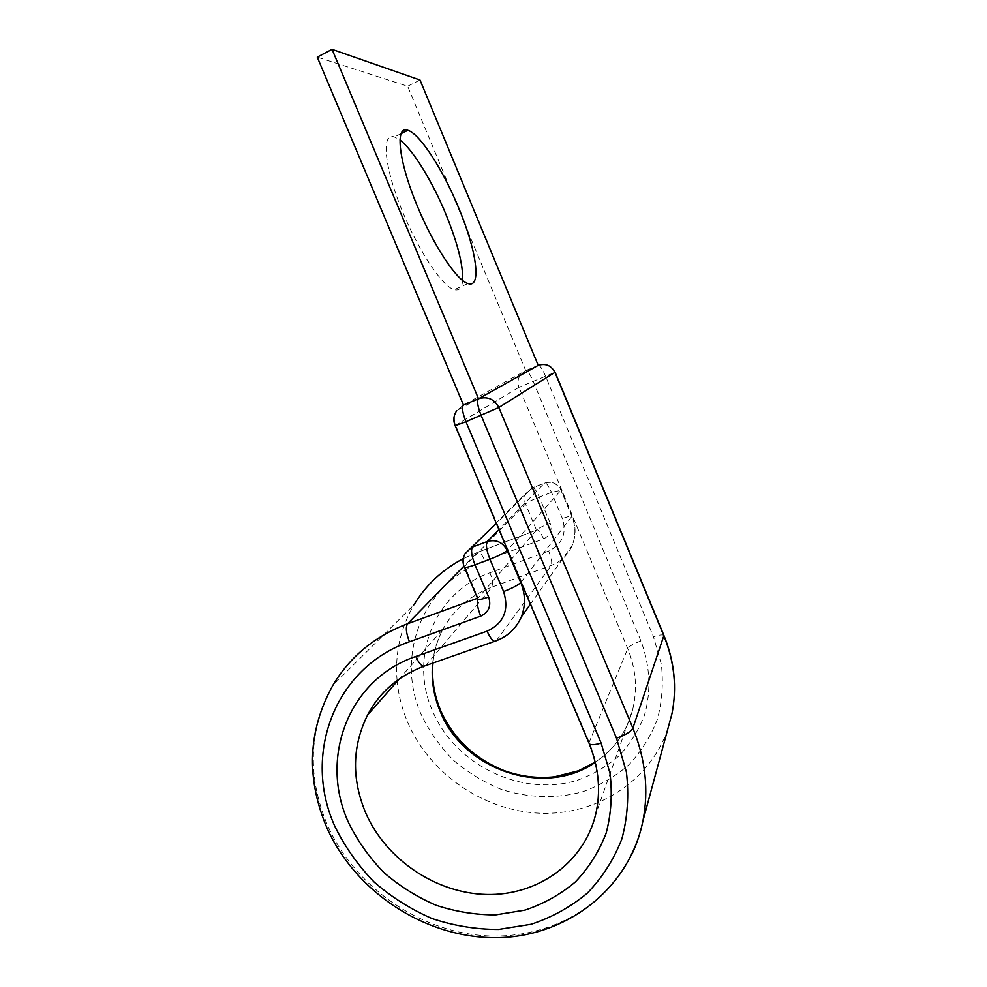 <?xml version="1.0" encoding="UTF-8"?>
<svg xmlns="http://www.w3.org/2000/svg" width="987" height="987" viewBox="0 0 987 987"><rect width="100%" height="100%" fill="white"/><g stroke="black" fill="none" stroke-linecap="round" stroke-linejoin="round"><path stroke-width="0.74" stroke-dasharray="4.93 3.7" d="M462.656 280.431C462.027 287.908 459.239 290.992 454.291 289.672C443.101 287.094 419.709 252.956 403.424 213.648C384.362 168.863 380.735 131.826 394.344 136.946L399.994 140.043M538.211 365.35L525.713 370.581L520.124 375.208L456.784 410.592L463.471 405.015L525.713 370.581L407.656 86.239L317.259 57.123M420.006 80.009L407.656 86.239M664.103 635.924L663.918 635.468C662.561 634.493 659.069 634.912 653.443 636.726L661.339 664.251C663.437 683.115 662.117 701.449 657.379 719.252C650.766 736.302 641.291 751.452 628.966 764.703C615.271 776.522 599.825 785.553 582.638 791.784C556.088 798.976 527.724 798.014 500.94 789.242C483.544 782.074 467.69 772.389 453.391 760.212C440.288 746.838 429.69 731.885 421.609 715.353C394.627 656.33 422.695 582.885 484.864 560.789L543.553 538.89C550.178 535.62 552.387 530.377 550.178 523.147C543.134 525.911 538.569 528.23 536.484 530.105L478.177 598.048L464.704 566.316L525.503 503.901C527.638 502.149 532.24 499.866 539.284 497.078L551.511 492.377L560.949 490.292L507.577 550.03M588.894 743.014L627.732 648.595C629.361 646.127 633.753 643.586 640.921 640.97C650.112 665.324 651.334 691.122 644.573 714.872C638.688 730.183 630.237 743.791 619.219 755.709C606.968 766.356 593.138 774.511 577.716 780.149C521.987 797.582 455.636 765.344 432.812 711.541C408.556 658.366 434.095 592.385 489.934 572.768L548.661 551.067C562.38 544.368 566.97 533.523 562.417 518.545L551.511 492.377C549.142 486.887 547.057 483.729 545.256 482.902L532.129 487.862L496.35 523.394M455.13 425.594L519.002 387.311L627.732 648.595C635.961 668.939 637.614 689.234 632.704 709.505C626.72 731.885 614.247 749.503 595.284 762.359M367.645 714.921C380.266 691.64 399.575 675.219 425.607 665.62L492.069 587.08L551.277 565.415C561.097 561.652 568.08 554.941 572.238 545.305C575.89 535.929 575.803 526.416 571.966 516.756L560.949 490.292C557.285 483.47 551.795 481.064 544.454 483.087L498.953 529.575M432.651 663.141C433.873 651.099 437.315 639.786 442.978 629.188C453.835 609.472 470.194 595.432 492.069 587.08C493.377 584.514 492.661 579.739 489.934 572.768M456.784 410.592C453.971 415.219 453.564 420.117 455.575 425.286L589.079 742.113C599.146 766.689 601.28 791.019 595.494 815.102L632.704 709.505C626.844 731.799 614.358 749.355 595.235 762.149M631.347 855.347C603.822 911.556 539.975 942.511 476.153 934.936C412.245 927.286 353.198 883.217 327.536 825.354C306.92 776.238 308.709 729.529 332.927 685.225L414.034 604.76C429.135 580.245 450.59 562.664 478.411 552.017L536.484 530.105L525.503 503.901C524.085 500.31 524.208 496.819 525.886 493.438L532.968 487.664L525.886 493.438L465.037 553.719C463.063 557.778 462.952 561.973 464.704 566.316L464.248 566.994M667.767 729.171C649.631 781.914 595.852 815.694 539.655 813.226C483.396 810.808 430.011 773.759 407.964 722.953C402.165 709.493 398.563 695.625 397.169 681.326M550.178 523.147L539.284 497.078C536.903 491.6 534.794 488.466 532.968 487.664L545.256 482.902C552.325 481.224 557.581 483.519 561.048 489.786L572.028 516.189C570.967 515.794 567.759 516.571 562.417 518.545M477.548 598.27L478.177 598.048L477.77 598.776M521.087 582.108L572.028 516.189C576.013 525.948 576.075 535.657 572.238 545.305L530.401 604.18M543.553 538.89C541.258 533.597 539.198 530.587 537.397 529.834L478.411 552.017C480.41 552.671 482.569 555.595 484.864 560.789M477.794 598.862L478.177 598.048L477.757 598.751M423.596 666.324L496.313 640.76C508.083 636.405 516.423 628.46 521.333 616.937M496.313 640.76L551.277 565.415C552.301 562.923 551.425 558.148 548.661 551.067M463.261 558.63L477.363 552.338L463.902 566.119M397.082 680.475C394.812 653.258 400.463 628.016 414.034 604.76M525.713 370.581L520.124 375.208C517.743 379.033 517.373 383.067 519.002 387.311L555.113 372.235C551.536 365.708 546.095 363.413 538.779 365.338C540.617 366.337 542.85 369.854 545.441 375.899L653.443 636.726M640.921 640.97L533.042 381.044C530.438 375.023 528.193 371.519 526.293 370.544L538.334 365.301M398.797 679.475L442.978 629.188C437.426 639.736 434.083 651.025 432.96 663.03M467.998 283.553L454.291 289.672M401.191 133.578L394.344 136.946"/><path stroke-width="1.48" d="M399.994 140.043C413.059 149.839 432.38 181.522 445.705 213.784C457.549 242.814 463.199 265.034 462.656 280.431M417.686 206.925C434.009 246.38 457.129 280.814 467.998 283.553C482.051 288.648 476.499 250.155 458.622 207.763C443.151 170.06 419.833 133.627 407.828 130.296C394.59 124.954 398.625 161.93 417.686 206.925M555.113 372.235L498.842 407.495L465.95 421.72C462.447 412.689 461.62 407.125 463.471 405.015L317.259 57.123L332.064 49.35L420.006 80.009L538.211 365.35L478.522 398.773L332.064 49.35M463.471 405.015L478.522 398.773C487.479 396.083 494.253 398.995 498.842 407.495L632.877 728.159C645.547 759.237 648.903 790.143 642.932 820.913C640.489 833.003 636.627 844.49 631.347 855.347M595.284 762.359C544.577 797.878 463.545 770.205 440.436 711.96C433.663 696.082 431.072 679.809 432.651 663.141M367.645 714.921C379.353 692.418 398.008 676.218 423.596 666.324C421.005 665.546 418.389 662.265 415.774 656.478C348.164 679.315 318.739 758.509 348.769 823.096C357.763 841.22 369.459 857.691 383.857 872.52C399.538 886.067 416.884 896.961 435.909 905.19C455.513 911.68 475.438 914.912 495.659 914.875L524.998 910.113C543.714 903.808 560.517 894.407 575.396 881.909C588.783 867.832 599.035 851.584 606.141 833.176C611.2 813.893 612.483 793.943 610.015 773.314L601.12 743.075C594.853 744.951 590.892 745.197 589.239 743.803C598.986 768.256 601.071 792.018 595.494 815.102C583.416 863.465 536.928 895.9 486.258 894.469C435.538 893.149 386.04 859.356 365.795 813.177C351.483 778.977 352.1 746.221 367.645 714.921L398.797 679.475M601.12 743.075L465.95 421.72L455.18 425.705L588.894 743.014M555.138 372.296L663.918 635.468L632.877 728.159C630.89 731.725 625.437 735.068 616.505 738.202L626.4 772.007C629.114 795.066 627.609 817.347 621.896 838.851C613.889 859.369 602.391 877.455 587.388 893.087C570.745 906.954 551.98 917.355 531.105 924.288L498.435 929.483C475.944 929.446 453.81 925.806 432.035 918.552C410.937 909.372 391.691 897.257 374.295 882.193C358.33 865.735 345.339 847.463 335.346 827.353C301.973 755.746 334.186 667.582 409.445 641.772L480.731 616.147C488.799 612.273 491.44 605.895 488.651 596.999L475.006 564.823C469.146 566.957 465.605 567.809 464.408 567.352L464.248 566.994M538.334 365.301L538.211 365.35C545.651 363.093 551.24 365.449 554.965 372.42L664.041 636.307C674.392 661.969 677.045 687.705 671.999 713.527L667.767 729.171M477.77 598.776L477.942 599.208C479.201 599.812 482.779 599.072 488.651 596.999M415.774 656.478L487.109 631.162C503.826 623.216 509.329 610.028 503.604 591.558C512.364 588.203 518.076 585.192 520.754 582.54L507.219 550.425C504.456 552.893 498.694 555.829 489.947 559.247L475.006 564.823C471.564 555.952 470.725 550.043 472.489 547.082L487.27 541.493L498.953 529.575M503.604 591.558L489.947 559.247C486.492 550.351 485.592 544.429 487.27 541.493C496.091 539.161 502.741 542.134 507.219 550.425L507.577 550.03M487.109 631.162C489.725 637.071 492.217 640.464 494.561 641.365C507.022 637.121 515.942 628.966 521.333 616.937C525.664 605.71 525.466 594.248 520.754 582.54L521.087 582.108M477.757 598.751C476.647 602.526 477.634 608.337 480.731 616.147M423.596 666.324L496.313 640.76M463.902 566.119L407.594 623.759L477.548 598.27M664.103 635.924C674.466 661.561 677.094 687.433 671.999 713.527L642.932 820.913C628.645 890.903 563.688 938.415 493.784 937.65C423.682 937.132 355.308 891.458 326.956 827.908C305.847 778.138 307.833 730.577 332.927 685.225C349.966 656.676 374.85 636.183 407.594 623.759C405.472 627.115 406.089 633.123 409.445 641.772M397.169 681.326L397.082 680.475M414.034 604.76C425.89 585.094 442.287 569.721 463.261 558.63M616.505 738.202L481.15 415.478C477.622 406.41 476.746 400.845 478.522 398.773M456.784 410.592C453.539 415.354 453.008 420.388 455.18 425.705L455.13 425.594M496.35 523.394L465.037 553.719C462.619 558.148 462.409 562.701 464.408 567.352L477.794 598.862M440.831 710.961C453.662 738.93 474.809 758.843 504.258 770.674C520.729 776.535 537.434 778.595 554.373 776.843L578.407 770.822L595.235 762.149M407.828 130.296L401.191 133.578M530.401 604.18L521.333 616.937M440.683 710.591C434.12 694.996 431.541 679.142 432.96 663.03"/></g></svg>
